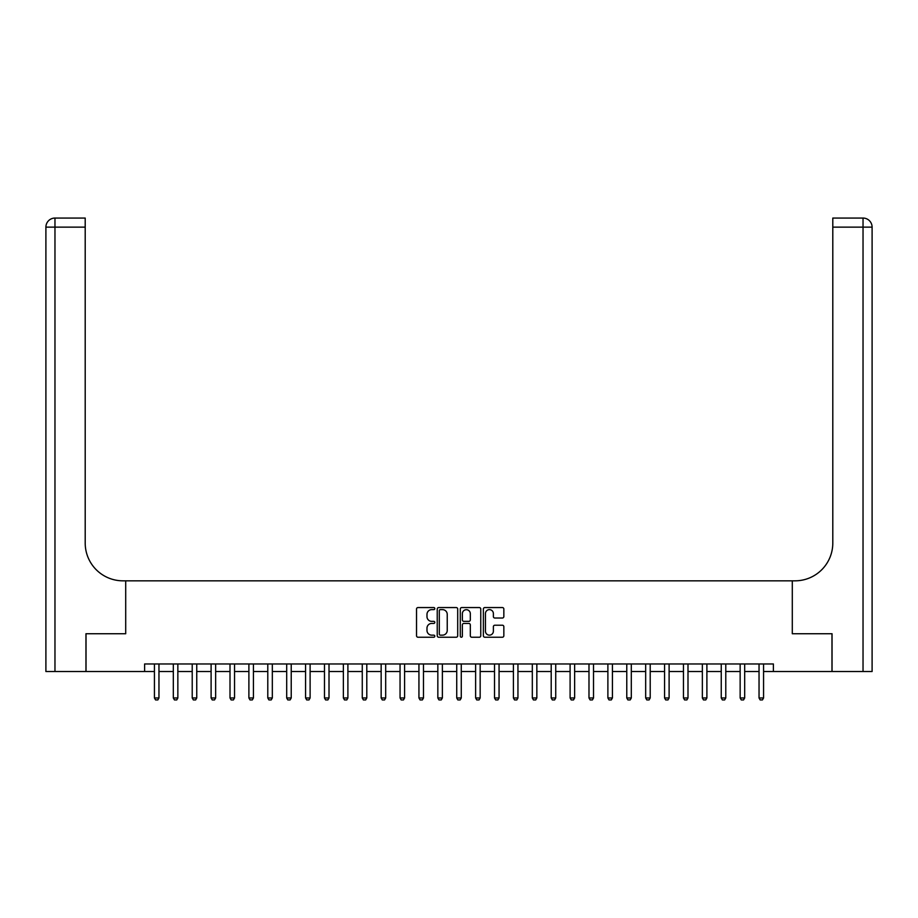 <?xml version="1.0" encoding="UTF-8"?>
<svg xmlns="http://www.w3.org/2000/svg" width="918" height="918" viewBox="0 0 918 918"><rect width="100%" height="100%" fill="white"/><g stroke="black" fill="none" stroke-linecap="round" stroke-linejoin="round"><path stroke-width="1.38" d="M434.811 608.6A1.044 1.044 0 0 0 433.778 607.555L418.011 607.555A1.48 1.48 0 0 0 416.531 609.047L416.531 635.749A1.48 1.48 0 0 0 418.011 637.23L433.778 637.23A1.044 1.044 0 0 0 434.811 636.197A1.044 1.044 0 0 0 433.778 635.153L431.735 635.153A4.751 4.751 0 0 1 426.985 630.402L426.985 628.187A4.751 4.751 0 0 1 431.735 623.437L433.778 623.437A1.044 1.044 0 0 0 434.811 622.393A1.044 1.044 0 0 0 433.778 621.36L431.735 621.36A4.751 4.751 0 0 1 426.985 616.609L426.985 614.383A4.751 4.751 0 0 1 431.735 609.632L433.778 609.632A1.044 1.044 0 0 0 434.811 608.6M502.364 618.021A1.48 1.48 0 0 0 503.844 616.54L503.844 609.047A1.48 1.48 0 0 0 502.364 607.555L484.853 607.555A1.48 1.48 0 0 0 483.373 609.047L483.373 635.749A1.48 1.48 0 0 0 484.853 637.23L502.364 637.23A1.48 1.48 0 0 0 503.844 635.749L503.844 626.696A1.48 1.48 0 0 0 502.364 625.215L494.871 625.215A1.48 1.48 0 0 0 493.379 626.696L493.379 631.182A3.97 3.97 0 0 1 489.42 635.153A3.97 3.97 0 0 1 485.45 631.182L485.45 613.603A3.97 3.97 0 0 1 489.42 609.632A3.97 3.97 0 0 1 493.379 613.603L493.379 616.54A1.48 1.48 0 0 0 494.871 618.021L502.364 618.021M872.1 671.517L872.1 227.136L872.1 671.517L832.041 671.517L832.041 633.73L792.291 633.73L831.972 633.73L831.972 671.517L773.392 671.517L773.392 663.966L144.608 663.966L144.608 671.517L154.431 671.517M144.608 671.517L86.028 671.517L86.028 633.73L125.709 633.73L125.709 580.83L792.291 580.83L792.291 633.73L792.291 580.83L795.011 580.83A37.787 37.787 0 0 0 832.798 543.043L832.798 218.059L863.035 218.059L832.798 218.059M457.703 609.047A1.48 1.48 0 0 0 456.223 607.555L438.712 607.555A1.48 1.48 0 0 0 437.232 609.047L437.232 635.749A1.48 1.48 0 0 0 438.712 637.23L456.223 637.23A1.48 1.48 0 0 0 457.703 635.749L457.703 609.047M461.777 607.555L479.288 607.555A1.48 1.48 0 0 1 480.768 609.047L480.768 635.749A1.48 1.48 0 0 1 479.288 637.23L471.795 637.23A1.48 1.48 0 0 1 470.314 635.749L470.314 624.917A1.48 1.48 0 0 0 468.834 623.437L463.854 623.437A1.48 1.48 0 0 0 462.374 624.917L462.374 636.197A1.044 1.044 0 0 1 461.341 637.23A1.044 1.044 0 0 1 460.297 636.197L460.297 609.047A1.48 1.48 0 0 1 461.777 607.555M158.963 671.517L173.318 671.517M177.851 671.517L192.218 671.517M196.75 671.517L211.106 671.517M215.65 671.517L230.005 671.517M234.538 671.517L248.893 671.517M253.437 671.517L267.792 671.517M272.325 671.517L286.691 671.517M291.224 671.517L305.579 671.517M310.112 671.517L324.479 671.517M329.011 671.517L343.366 671.517M347.899 671.517L362.266 671.517M366.798 671.517L381.154 671.517M385.686 671.517L400.053 671.517M404.586 671.517L418.941 671.517M423.485 671.517L437.84 671.517M442.373 671.517L456.728 671.517M461.272 671.517L475.627 671.517M480.16 671.517L494.515 671.517M499.059 671.517L513.414 671.517M517.947 671.517L532.314 671.517M536.846 671.517L551.202 671.517M555.734 671.517L570.101 671.517M574.634 671.517L588.989 671.517M593.521 671.517L607.888 671.517M612.421 671.517L626.776 671.517M631.309 671.517L645.675 671.517M650.208 671.517L664.563 671.517M669.107 671.517L683.462 671.517M687.995 671.517L702.35 671.517M706.894 671.517L721.25 671.517M725.782 671.517L740.149 671.517M744.682 671.517L759.037 671.517M763.569 671.517L773.392 671.517M440.342 609.632A1.044 1.044 0 0 0 439.309 610.677L439.309 634.12A1.044 1.044 0 0 0 440.342 635.153L442.499 635.153A4.751 4.751 0 0 0 447.238 630.402L447.238 614.383A4.751 4.751 0 0 0 442.499 609.632L440.342 609.632M470.314 613.683A3.97 3.97 0 0 0 466.344 609.713A3.97 3.97 0 0 0 462.374 613.683L462.374 619.868A1.48 1.48 0 0 0 463.854 621.36L468.834 621.36A1.48 1.48 0 0 0 470.314 619.868L470.314 613.683M159.124 663.966L159.032 664.265A1.515 1.515 0 0 0 158.963 664.724L158.963 697.967L157.827 699.941L155.567 699.941L154.431 697.967L154.431 664.724A1.515 1.515 0 0 0 154.362 664.265L154.258 663.966M154.431 697.967L158.963 697.967M178.023 663.966L177.931 664.265A1.515 1.515 0 0 0 177.851 664.724L177.851 697.967L176.726 699.941L174.454 699.941L173.318 697.967L173.318 664.724A1.515 1.515 0 0 0 173.25 664.265L173.158 663.966M173.318 697.967L177.851 697.967M196.911 663.966L196.819 664.265A1.515 1.515 0 0 0 196.75 664.724L196.75 697.967L195.614 699.941L193.354 699.941L192.218 697.967L192.218 664.724A1.515 1.515 0 0 0 192.149 664.265L192.046 663.966M192.218 697.967L196.75 697.967M215.81 663.966L215.719 664.265A1.515 1.515 0 0 0 215.65 664.724L215.65 697.967L214.514 699.941L212.242 699.941L211.106 697.967L211.106 664.724A1.515 1.515 0 0 0 211.037 664.265L210.945 663.966M211.106 697.967L215.65 697.967M234.71 663.966L234.606 664.265A1.515 1.515 0 0 0 234.538 664.724L234.538 697.967L233.401 699.941L231.141 699.941L230.005 697.967L230.005 664.724A1.515 1.515 0 0 0 229.936 664.265L229.833 663.966M230.005 697.967L234.538 697.967M85.959 633.73L125.709 633.73L125.709 580.83L122.989 580.83A37.787 37.787 0 0 1 85.202 543.043L85.202 227.136L54.965 227.136L54.965 671.517L85.959 671.517L85.959 633.73M54.965 671.517L45.9 671.517L45.9 227.136A9.065 9.065 0 0 1 54.965 218.059L85.202 218.059L85.202 227.136M85.202 218.059L54.965 218.059A9.065 9.065 0 0 0 45.9 227.136L54.965 227.136L54.965 218.059M122.989 580.83A37.787 37.787 0 0 1 85.202 543.043M863.035 671.517L863.035 227.136L872.1 227.136L872.1 580.83L872.1 227.136A9.065 9.065 0 0 0 863.035 218.059L863.035 227.136L832.798 227.136M795.011 580.83A37.787 37.787 0 0 0 832.798 543.043M253.597 663.966L253.506 664.265A1.515 1.515 0 0 0 253.437 664.724L253.437 697.967L252.301 699.941L250.029 699.941L248.893 697.967L248.893 664.724A1.515 1.515 0 0 0 248.824 664.265L248.732 663.966M248.893 697.967L253.437 697.967M272.497 663.966L272.394 664.265A1.515 1.515 0 0 0 272.325 664.724L272.325 697.967L271.189 699.941L268.928 699.941L267.792 697.967L267.792 664.724A1.515 1.515 0 0 0 267.723 664.265L267.631 663.966M267.792 697.967L272.325 697.967M291.385 663.966L291.293 664.265A1.515 1.515 0 0 0 291.224 664.724L291.224 697.967L290.088 699.941L287.816 699.941L286.691 697.967L286.691 664.724A1.515 1.515 0 0 0 286.611 664.265L286.519 663.966M286.691 697.967L291.224 697.967M310.284 663.966L310.181 664.265A1.515 1.515 0 0 0 310.112 664.724L310.112 697.967L308.976 699.941L306.715 699.941L305.579 697.967L305.579 664.724A1.515 1.515 0 0 0 305.51 664.265L305.419 663.966M305.579 697.967L310.112 697.967M329.172 663.966L329.08 664.265A1.515 1.515 0 0 0 329.011 664.724L329.011 697.967L327.875 699.941L325.603 699.941L324.479 697.967L324.479 664.724A1.515 1.515 0 0 0 324.398 664.265L324.306 663.966M324.479 697.967L329.011 697.967M348.071 663.966L347.979 664.265A1.515 1.515 0 0 0 347.899 664.724L347.899 697.967L346.774 699.941L344.502 699.941L343.366 697.967L343.366 664.724A1.515 1.515 0 0 0 343.298 664.265L343.206 663.966M343.366 697.967L347.899 697.967M366.959 663.966L366.867 664.265A1.515 1.515 0 0 0 366.798 664.724L366.798 697.967L365.662 699.941L363.39 699.941L362.266 697.967L362.266 664.724A1.515 1.515 0 0 0 362.197 664.265L362.094 663.966M362.266 697.967L366.798 697.967M385.858 663.966L385.767 664.265A1.515 1.515 0 0 0 385.686 664.724L385.686 697.967L384.562 699.941L382.29 699.941L381.154 697.967L381.154 664.724A1.515 1.515 0 0 0 381.085 664.265L380.993 663.966M381.154 697.967L385.686 697.967M404.746 663.966L404.654 664.265A1.515 1.515 0 0 0 404.586 664.724L404.586 697.967L403.45 699.941L401.189 699.941L400.053 697.967L400.053 664.724A1.515 1.515 0 0 0 399.984 664.265L399.881 663.966M400.053 697.967L404.586 697.967M423.646 663.966L423.554 664.265A1.515 1.515 0 0 0 423.485 664.724L423.485 697.967L422.349 699.941L420.077 699.941L418.941 697.967L418.941 664.724A1.515 1.515 0 0 0 418.872 664.265L418.78 663.966M418.941 697.967L423.485 697.967M442.533 663.966L442.442 664.265A1.515 1.515 0 0 0 442.373 664.724L442.373 697.967L441.237 699.941L438.976 699.941L437.84 697.967L437.84 664.724A1.515 1.515 0 0 0 437.771 664.265L437.668 663.966M437.84 697.967L442.373 697.967M461.433 663.966L461.341 664.265A1.515 1.515 0 0 0 461.272 664.724L461.272 697.967L460.136 699.941L457.864 699.941L456.728 697.967L456.728 664.724A1.515 1.515 0 0 0 456.659 664.265L456.567 663.966M456.728 697.967L461.272 697.967M480.332 663.966L480.229 664.265A1.515 1.515 0 0 0 480.16 664.724L480.16 697.967L479.024 699.941L476.763 699.941L475.627 697.967L475.627 664.724A1.515 1.515 0 0 0 475.558 664.265L475.467 663.966M475.627 697.967L480.16 697.967M499.22 663.966L499.128 664.265A1.515 1.515 0 0 0 499.059 664.724L499.059 697.967L497.923 699.941L495.651 699.941L494.515 697.967L494.515 664.724A1.515 1.515 0 0 0 494.446 664.265L494.354 663.966M494.515 697.967L499.059 697.967M518.119 663.966L518.016 664.265A1.515 1.515 0 0 0 517.947 664.724L517.947 697.967L516.811 699.941L514.55 699.941L513.414 697.967L513.414 664.724A1.515 1.515 0 0 0 513.346 664.265L513.254 663.966M513.414 697.967L517.947 697.967M537.007 663.966L536.915 664.265A1.515 1.515 0 0 0 536.846 664.724L536.846 697.967L535.71 699.941L533.438 699.941L532.314 697.967L532.314 664.724A1.515 1.515 0 0 0 532.233 664.265L532.142 663.966M532.314 697.967L536.846 697.967M555.906 663.966L555.803 664.265A1.515 1.515 0 0 0 555.734 664.724L555.734 697.967L554.61 699.941L552.338 699.941L551.202 697.967L551.202 664.724A1.515 1.515 0 0 0 551.133 664.265L551.041 663.966M551.202 697.967L555.734 697.967M574.794 663.966L574.702 664.265A1.515 1.515 0 0 0 574.634 664.724L574.634 697.967L573.498 699.941L571.226 699.941L570.101 697.967L570.101 664.724A1.515 1.515 0 0 0 570.021 664.265L569.929 663.966M570.101 697.967L574.634 697.967M593.694 663.966L593.602 664.265A1.515 1.515 0 0 0 593.521 664.724L593.521 697.967L592.397 699.941L590.125 699.941L588.989 697.967L588.989 664.724A1.515 1.515 0 0 0 588.92 664.265L588.828 663.966M588.989 697.967L593.521 697.967M612.581 663.966L612.49 664.265A1.515 1.515 0 0 0 612.421 664.724L612.421 697.967L611.285 699.941L609.024 699.941L607.888 697.967L607.888 664.724A1.515 1.515 0 0 0 607.819 664.265L607.716 663.966M607.888 697.967L612.421 697.967M631.481 663.966L631.389 664.265A1.515 1.515 0 0 0 631.309 664.724L631.309 697.967L630.184 699.941L627.912 699.941L626.776 697.967L626.776 664.724A1.515 1.515 0 0 0 626.707 664.265L626.615 663.966M626.776 697.967L631.309 697.967M650.369 663.966L650.277 664.265A1.515 1.515 0 0 0 650.208 664.724L650.208 697.967L649.072 699.941L646.811 699.941L645.675 697.967L645.675 664.724A1.515 1.515 0 0 0 645.606 664.265L645.503 663.966M645.675 697.967L650.208 697.967M669.268 663.966L669.176 664.265A1.515 1.515 0 0 0 669.107 664.724L669.107 697.967L667.971 699.941L665.699 699.941L664.563 697.967L664.563 664.724A1.515 1.515 0 0 0 664.494 664.265L664.403 663.966M664.563 697.967L669.107 697.967M688.167 663.966L688.064 664.265A1.515 1.515 0 0 0 687.995 664.724L687.995 697.967L686.859 699.941L684.599 699.941L683.462 697.967L683.462 664.724A1.515 1.515 0 0 0 683.394 664.265L683.29 663.966M683.462 697.967L687.995 697.967M707.055 663.966L706.963 664.265A1.515 1.515 0 0 0 706.894 664.724L706.894 697.967L705.758 699.941L703.486 699.941L702.35 697.967L702.35 664.724A1.515 1.515 0 0 0 702.281 664.265L702.19 663.966M702.35 697.967L706.894 697.967M725.954 663.966L725.851 664.265A1.515 1.515 0 0 0 725.782 664.724L725.782 697.967L724.646 699.941L722.386 699.941L721.25 697.967L721.25 664.724A1.515 1.515 0 0 0 721.181 664.265L721.089 663.966M721.25 697.967L725.782 697.967M744.842 663.966L744.75 664.265A1.515 1.515 0 0 0 744.682 664.724L744.682 697.967L743.546 699.941L741.274 699.941L740.149 697.967L740.149 664.724A1.515 1.515 0 0 0 740.069 664.265L739.977 663.966M740.149 697.967L744.682 697.967M763.742 663.966L763.638 664.265A1.515 1.515 0 0 0 763.569 664.724L763.569 697.967L762.433 699.941L760.173 699.941L759.037 697.967L759.037 664.724A1.515 1.515 0 0 0 758.968 664.265L758.876 663.966M759.037 697.967L763.569 697.967"/></g></svg>
